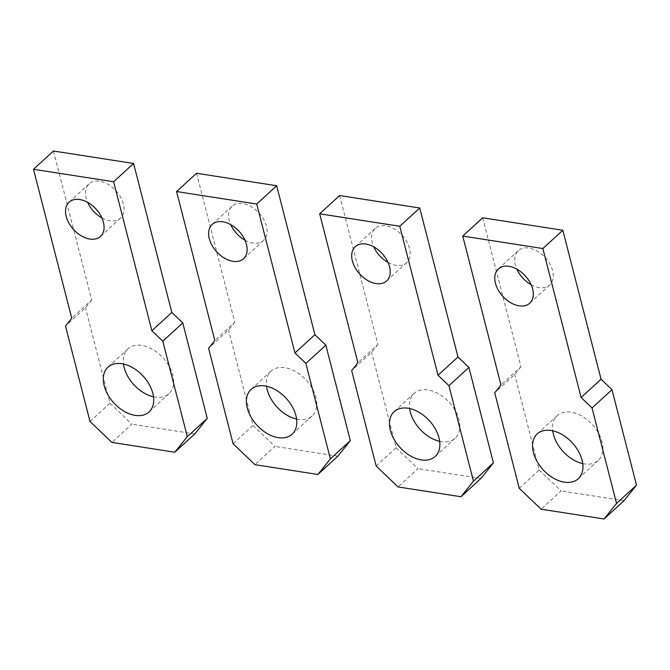 <?xml version="1.0" encoding="UTF-8"?>
<svg xmlns="http://www.w3.org/2000/svg" width="670" height="670" viewBox="0 0 670 670"><rect width="100%" height="100%" fill="white"/><g stroke="black" fill="none" stroke-linecap="round" stroke-linejoin="round"><path stroke-width="0.5" stroke-dasharray="3.35 2.51" d="M339.615 195.531L377.863 344.497L357.906 362.78M377.863 344.497L371.616 352.286L351.658 370.56M376.172 466.027L396.129 447.744L371.616 352.286M396.129 447.744L417.979 468.657L398.022 486.939M480.934 478.455L417.979 468.657M439.671 441.337A30.385 19.857 -132.5 0 0 455.148 438.205A30.385 19.857 -132.5 0 0 458.95 419.579A30.385 19.857 -132.5 0 0 439.059 394.069A30.385 19.857 -132.5 0 0 414.11 393.382A30.385 19.857 -132.5 0 0 409.63 408.524M388.064 262.464A23.241 15.184 -132.5 0 0 406.606 262.682A23.241 15.184 -132.5 0 0 409.512 248.436A23.241 15.184 -132.5 0 0 394.303 228.931A23.241 15.184 -132.5 0 0 375.225 228.403A23.241 15.184 -132.5 0 0 372.319 242.649A23.241 15.184 -132.5 0 0 373.81 246.903M482.693 217.792L520.942 366.766L500.984 385.041M520.942 366.766L514.694 374.547L494.736 392.821M519.25 488.288L539.208 470.013L514.694 374.547M539.208 470.013L561.058 490.926L541.1 509.2M624.013 500.716L561.058 490.926M582.749 463.598A30.385 19.857 -132.5 0 0 598.226 460.466A30.385 19.857 -132.5 0 0 602.029 441.84A30.385 19.857 -132.5 0 0 582.138 416.33A30.385 19.857 -132.5 0 0 557.18 415.643A30.385 19.857 -132.5 0 0 552.708 430.793M531.143 284.725A23.241 15.184 -132.5 0 0 549.685 284.943A23.241 15.184 -132.5 0 0 552.591 270.697A23.241 15.184 -132.5 0 0 537.382 251.191A23.241 15.184 -132.5 0 0 518.304 250.664A23.241 15.184 -132.5 0 0 515.389 264.91A23.241 15.184 -132.5 0 0 516.888 269.164M196.536 173.27L234.785 322.236L214.827 340.511M234.785 322.236L228.537 330.025L208.588 348.3M233.093 443.758L253.051 425.484L228.537 330.025M253.051 425.484L274.901 446.396L254.943 464.67M337.856 456.195L274.901 446.396M296.592 419.077A30.385 19.857 -132.5 0 0 312.069 415.944A30.385 19.857 -132.5 0 0 315.872 397.318A30.385 19.857 -132.5 0 0 295.981 371.808A30.385 19.857 -132.5 0 0 271.032 371.121A30.385 19.857 -132.5 0 0 266.551 386.263M244.986 240.203A23.241 15.184 -132.5 0 0 263.528 240.421A23.241 15.184 -132.5 0 0 266.434 226.175A23.241 15.184 -132.5 0 0 251.225 206.67A23.241 15.184 -132.5 0 0 232.147 206.142A23.241 15.184 -132.5 0 0 229.241 220.388A23.241 15.184 -132.5 0 0 230.731 224.634M53.458 151.01L91.706 299.976L71.749 318.25M91.706 299.976L85.467 307.764L65.509 326.039M90.015 421.497L109.972 403.223L85.467 307.764M109.972 403.223L131.831 424.135L111.873 442.409M194.777 433.934L131.831 424.135M153.514 396.816A30.385 19.857 -132.5 0 0 168.991 393.684A30.385 19.857 -132.5 0 0 172.793 375.058A30.385 19.857 -132.5 0 0 152.902 349.547A30.385 19.857 -132.5 0 0 127.953 348.861A30.385 19.857 -132.5 0 0 123.473 364.003M101.907 217.943A23.241 15.184 -132.5 0 0 120.449 218.16A23.241 15.184 -132.5 0 0 123.364 203.915A23.241 15.184 -132.5 0 0 108.146 184.409A23.241 15.184 -132.5 0 0 89.068 183.882A23.241 15.184 -132.5 0 0 86.162 198.127A23.241 15.184 -132.5 0 0 87.653 202.374M375.225 228.403L355.267 246.677M406.606 262.682L386.649 280.956M414.11 393.382L394.153 411.656M455.148 438.205L435.19 456.479M518.304 250.664L498.346 268.938M549.685 284.943L529.727 303.217M557.18 415.643L537.223 433.917M598.226 460.466L578.269 478.74M232.147 206.142L212.189 224.416M263.528 240.421L243.57 258.695M271.032 371.121L251.074 389.396M312.069 415.944L292.112 434.219M89.068 183.882L69.111 202.156M120.449 218.16L100.492 236.435M127.953 348.861L107.996 367.135M168.991 393.684L149.033 411.958"/><path stroke-width="1" d="M493.421 462.886L473.464 481.161L448.95 385.702L468.908 367.42L493.421 462.886L480.934 478.455L460.977 496.73L398.022 486.939L376.172 466.027L351.658 370.56L357.906 362.78L319.657 213.805L339.615 195.531L419.738 208.002L399.781 226.276L319.657 213.805M473.464 481.161L460.977 496.73M468.908 367.42L457.987 356.968L438.029 375.242L399.781 226.276M448.95 385.702L438.029 375.242M457.987 356.968L419.738 208.002M390.35 430.282A30.385 19.857 -132.5 0 0 410.241 455.793A30.385 19.857 -132.5 0 0 435.19 456.479A30.385 19.857 -132.5 0 0 438.992 437.853A30.385 19.857 -132.5 0 0 419.102 412.343A30.385 19.857 -132.5 0 0 394.153 411.656A30.385 19.857 -132.5 0 0 390.35 430.282M352.361 260.923A23.241 15.184 -132.5 0 0 367.57 280.428A23.241 15.184 -132.5 0 0 386.649 280.956A23.241 15.184 -132.5 0 0 389.555 266.71A23.241 15.184 -132.5 0 0 374.346 247.205A23.241 15.184 -132.5 0 0 355.267 246.677A23.241 15.184 -132.5 0 0 352.361 260.923M409.63 408.524A30.385 19.857 -132.5 0 0 410.308 412.008A30.385 19.857 -132.5 0 0 439.671 441.337M373.81 246.903A23.241 15.184 -132.5 0 0 388.064 262.464M636.5 485.147L616.542 503.421L592.029 407.963L611.986 389.689L636.5 485.147L624.013 500.716L604.055 518.99L541.1 509.2L519.25 488.288L494.736 392.821L500.984 385.041L462.736 236.066L482.693 217.792L562.817 230.262L542.859 248.536L462.736 236.066M616.542 503.421L604.055 518.99M611.986 389.689L601.065 379.228L581.108 397.503L542.859 248.536M592.029 407.963L581.108 397.503M601.065 379.228L562.817 230.262M533.429 452.543A30.385 19.857 -132.5 0 0 553.311 478.053A30.385 19.857 -132.5 0 0 578.269 478.74A30.385 19.857 -132.5 0 0 582.071 460.114A30.385 19.857 -132.5 0 0 562.18 434.604A30.385 19.857 -132.5 0 0 537.223 433.917A30.385 19.857 -132.5 0 0 533.429 452.543M495.431 283.184A23.241 15.184 -132.5 0 0 510.649 302.689A23.241 15.184 -132.5 0 0 529.727 303.217A23.241 15.184 -132.5 0 0 532.633 288.971A23.241 15.184 -132.5 0 0 517.424 269.466A23.241 15.184 -132.5 0 0 498.346 268.938A23.241 15.184 -132.5 0 0 495.431 283.184M552.708 430.793A30.385 19.857 -132.5 0 0 553.386 434.269A30.385 19.857 -132.5 0 0 582.749 463.598M516.888 269.164A23.241 15.184 -132.5 0 0 531.143 284.725M350.343 440.625L330.385 458.9L305.88 363.433L325.838 345.159L350.343 440.625L337.856 456.195L317.898 474.469L254.943 464.67L233.093 443.758L208.588 348.3L214.827 340.511L176.579 191.545L196.536 173.27L276.66 185.732L256.702 204.015L176.579 191.545M330.385 458.9L317.898 474.469M325.838 345.159L314.908 334.707L294.951 352.981L256.702 204.015M305.88 363.433L294.951 352.981M314.908 334.707L276.66 185.732M247.272 408.022A30.385 19.857 -132.5 0 0 267.163 433.532A30.385 19.857 -132.5 0 0 292.112 434.219A30.385 19.857 -132.5 0 0 295.914 415.593A30.385 19.857 -132.5 0 0 276.023 390.082A30.385 19.857 -132.5 0 0 251.074 389.396A30.385 19.857 -132.5 0 0 247.272 408.022M209.283 238.662A23.241 15.184 -132.5 0 0 224.492 258.168A23.241 15.184 -132.5 0 0 243.57 258.695A23.241 15.184 -132.5 0 0 246.476 244.45A23.241 15.184 -132.5 0 0 231.267 224.944A23.241 15.184 -132.5 0 0 212.189 224.416A23.241 15.184 -132.5 0 0 209.283 238.662M266.551 386.263A30.385 19.857 -132.5 0 0 267.229 389.747A30.385 19.857 -132.5 0 0 296.592 419.077M230.731 224.634A23.241 15.184 -132.5 0 0 244.986 240.203M207.264 418.365L187.307 436.639L162.802 341.172L182.759 322.898L207.264 418.365L194.777 433.934L174.82 452.208L111.873 442.409L90.015 421.497L65.509 326.039L71.749 318.25L33.5 169.284L53.458 151.01L133.581 163.472L113.624 181.746L33.5 169.284M187.307 436.639L174.82 452.208M182.759 322.898L171.83 312.446L151.872 330.72L113.624 181.746M162.802 341.172L151.872 330.72M171.83 312.446L133.581 163.472M104.193 385.761A30.385 19.857 -132.5 0 0 124.084 411.271A30.385 19.857 -132.5 0 0 149.033 411.958A30.385 19.857 -132.5 0 0 152.835 393.332A30.385 19.857 -132.5 0 0 132.945 367.822A30.385 19.857 -132.5 0 0 107.996 367.135A30.385 19.857 -132.5 0 0 104.193 385.761M66.204 216.402A23.241 15.184 -132.5 0 0 81.413 235.907A23.241 15.184 -132.5 0 0 100.492 236.435A23.241 15.184 -132.5 0 0 103.406 222.189A23.241 15.184 -132.5 0 0 88.189 202.683A23.241 15.184 -132.5 0 0 69.111 202.156A23.241 15.184 -132.5 0 0 66.204 216.402M123.473 364.003A30.385 19.857 -132.5 0 0 124.151 367.487A30.385 19.857 -132.5 0 0 153.514 396.816M87.653 202.374A23.241 15.184 -132.5 0 0 101.907 217.943"/></g></svg>
